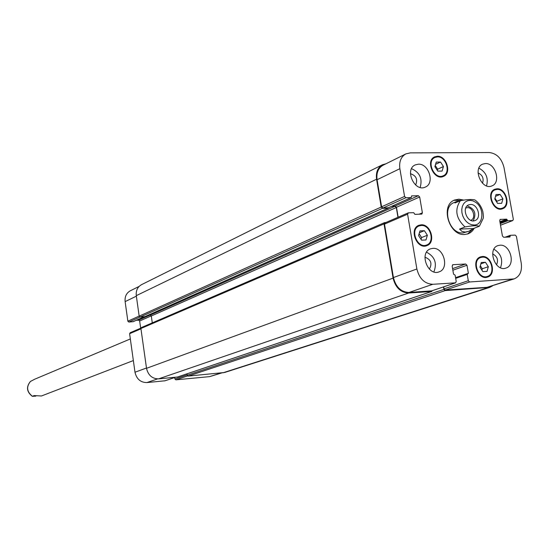 <?xml version="1.0" encoding="UTF-8"?>
<svg xmlns="http://www.w3.org/2000/svg" width="549" height="549" viewBox="0 0 549 549"><rect width="100%" height="100%" fill="white"/><g stroke="black" fill="none" stroke-linecap="round" stroke-linejoin="round"><path stroke-width="0.82" d="M35.802 396.131L32.322 396.323L34.079 395.596L41.456 395.98L133.352 360.563M130.339 338.939L34.669 379.229L30.401 381.486M473.176 220.883C476.71 213.65 474.693 208.654 467.137 205.896M470.678 220.314L470.932 220.218C476.326 218.447 473.108 207.138 467.364 207.639L465.73 208.044M470.486 204.482C477.815 203.851 481.912 218.289 475.036 220.533C467.563 223.937 460.975 207.591 468.716 204.852L470.486 204.482M479.414 226.147L483.141 218.495C483.518 217.459 483.415 215.139 482.832 211.55C481.5 206.829 478.996 203.061 475.31 200.234L474.81 199.905C471.735 199.184 466.925 199.445 460.385 200.687L454.963 202.972L456.734 201.462L459.904 200.893M459.52 229.084L464.989 226.943C472.229 225.618 477.012 225.378 479.339 226.222L473.451 228.542L459.52 229.084L461.942 231.397L465.264 232.083L468.668 231.328L473.451 228.542M467.542 234.025L472.771 229.05M461.428 200.371L453.954 200.337M456.734 201.462L454.133 202.554C441.197 207.048 449.185 234.341 463.054 232.934L468.668 231.328M474.302 228.212L472.545 230.772L470.301 232.721L468.228 233.792L464.777 234.492C449.055 236.104 439.962 205.148 454.62 200.028L458.875 199.177L463.377 200.014M221.734 372.949L209.622 376.635L175.886 379.833L174.911 378.982L174.706 377.527M164.981 380.786L146.851 382.584C140.53 382.488 136.577 379.036 134.985 372.229L129.605 333.703L130.333 332.701M140.668 328.206L139.652 321.007L138.671 320.136L136.262 320.307M133.146 321.673L128.843 322.05L127.855 321.179L125.124 301.607C124.671 296.625 126.394 293.022 130.305 290.792L139.089 286.427M502.932 198.82L501.697 203.315L497.614 203.425L494.766 199.026L496.022 194.524L500.105 194.428L502.932 198.82L496.934 201.243L494.985 198.23M500.105 194.428L495.521 196.309M496.715 202.039L496.934 201.243M488.329 266.697L487.045 271.378L482.859 271.625L479.95 267.171L481.247 262.491L485.433 262.264L488.329 266.697L482.303 268.763L480.341 265.757M485.433 262.264L480.869 263.849M481.912 270.177L482.303 268.763M427.362 235.247L425.969 239.975L421.57 240.167L418.564 235.603L419.978 230.868L424.377 230.697L427.362 235.247L421.591 237.545L419.113 233.778M424.377 230.697L419.436 232.694M421.049 239.371L421.591 237.545M443.448 166.525L442.096 171.075L437.814 171.13L434.877 166.622L436.242 162.065L440.524 162.03L443.448 166.525L437.683 169.202L435.233 165.434M440.524 162.03L435.556 164.371M437.327 170.382L437.683 169.202M421.275 225.474L419.079 225.948C409.472 229.345 417.398 249.136 426.697 244.971C435.275 242.198 430.375 224.63 421.275 225.474M421.165 224.816C430.876 223.917 436.091 242.651 426.937 245.609C417.02 250.042 408.573 228.947 418.818 225.316L421.165 224.816M482.427 257.165L480.746 257.502C471.385 260.274 478.296 279.99 487.388 276.428C495.967 274.109 491.341 256.198 482.427 257.165M482.31 256.52C491.822 255.484 496.756 274.596 487.601 277.067C477.904 280.855 470.534 259.835 480.519 256.87L482.31 256.52M497.154 189.405L495.088 189.83C486.222 192.994 493.928 211.989 502.486 208.071C510.357 205.491 505.56 188.732 497.154 189.405M497.037 188.767C506.013 188.06 511.126 205.93 502.719 208.682C493.599 212.854 485.378 192.603 494.834 189.227L497.037 188.767M437.491 156.884L434.904 157.467C425.852 161.234 434.575 180.257 443.276 175.749C451.106 172.743 446.062 156.335 437.491 156.884M437.375 156.239C446.522 155.662 451.902 173.161 443.544 176.359C434.266 181.17 424.967 160.884 434.616 156.863L437.375 156.239M513.336 219.291L512.8 220.554L507.743 220.773L506.645 219.147L500.235 219.415L499.7 220.677L502.445 236.029L503.687 237.271L509.939 236.983L510.357 235.308L515.175 235.102L516.403 236.331L521.241 263.156C522.243 271.172 519.882 276.415 514.159 278.892L469.58 281.98L468.297 280.724L467.192 274.404L468.379 273.272L466.979 265.256L465.696 264L452.987 264.693L452.15 266.073L453.543 274.15L455.114 275.124L456.219 281.479L455.595 282.831L432.749 284.3C424.645 283.826 419.347 278.72 416.876 268.976L407.584 214.199L408.463 212.834L413.72 212.676L414.886 214.371L421.831 214.096L422.387 212.806L419.683 196.995L418.372 195.705L411.606 195.89L411.153 197.599L405.896 197.722L404.572 196.425L399.871 168.701C398.986 161.667 400.983 156.733 405.855 153.905L410.288 152.876L489.234 152.526C496.721 153.404 501.649 158.4 504.003 167.52L513.336 219.291M432.838 248.361C443.873 247.222 449.59 268.79 439.049 271.879C427.788 276.531 418.894 252.609 430.485 248.848L432.838 248.361M499.988 245.204C510.474 244.113 516.005 265.325 505.931 268.07C495.253 272.283 486.97 248.91 497.964 245.602L499.988 245.204M485.419 163.547C495.431 162.868 501.285 182.584 492.021 185.843C481.864 190.784 472.14 168.2 482.681 164.137L485.419 163.547M418.4 164.178C428.893 163.485 434.973 183.4 425.372 187.058C414.721 192.541 404.174 169.524 415.229 164.906L418.4 164.178M433.882 271.899C437.258 263.177 434.815 256.609 426.546 252.183M429.387 269.12C432.413 263.486 430.938 259.512 424.953 257.2M500.503 267.747C503.268 259.842 501.079 253.665 493.928 249.212M496.522 264.858C498.622 260.034 497.332 256.39 492.652 253.926M486.538 185.864C488.596 177.958 486.057 172.05 478.913 168.145M482.496 183.236C484.04 178.473 482.557 175.035 478.049 172.908M420.157 187.442C422.661 178.686 419.793 172.427 411.551 168.66M415.634 185.006C417.926 179.372 416.204 175.611 410.453 173.71M388.472 207.748L388.116 208.153L382.509 208.318L381.212 207.055L376.566 179.221C375.722 172.359 377.698 167.527 382.509 164.741L141.512 284.67C137.559 286.928 135.816 290.593 136.289 295.657L139.172 316.142L140.173 317.034L144.881 316.636M148.038 315.25L150.309 315.099L151.304 315.984L152.286 322.86M141.649 327.499L140.915 328.515L146.521 368.31C148.148 375.241 152.162 378.762 158.572 378.872L177.457 377.019M186.983 373.835L187.188 375.228L188.17 376.099L224.665 372.476L489.742 287.381L445.17 290.599L443.908 289.385L443.482 286.914M514.159 278.892L487.052 287.319L445.287 290.071L444.031 288.856L443.681 286.846M431.692 290.86L408.998 292.466C401.01 292.034 395.822 287.065 393.427 277.568L384.499 224.122L385.364 222.791M398.155 217.212L396.481 207.268L395.191 206.019L392.164 206.101M388.315 207.79L382.9 208.044L381.603 206.781L377.081 179.729C376.237 172.86 378.22 168.028 383.03 165.242L405.855 153.905M382.509 164.741L386.036 163.753M397.956 217.301L396.309 207.536L395.026 206.28L391.547 206.376M432.42 290.641L431.589 291.498L408.655 293.015C400.667 292.583 395.479 287.621 393.077 278.117L384.026 223.882L384.581 222.613L385.858 222.51M492.666 285.803L489.742 287.381M32.384 396.261C26.791 391.773 26.153 386.825 30.47 381.425M475.585 202.265L472.977 200.9L470.294 200.364L467.714 200.694L465.428 201.867L463.596 203.809L462.347 206.383L461.778 209.402L461.922 212.655L462.773 215.922L464.276 218.948L466.321 221.535L468.757 223.491L471.419 224.678L474.103 225.015C483.628 225.2 484.692 208.009 475.585 202.265M460.385 200.687C454.442 209.656 455.972 218.413 464.989 226.943M220.801 373.039L209.622 376.635M187.6 375.928L175.886 379.833M187.134 374.892L174.911 378.982M175.323 377.3L164.652 380.896M157.536 378.913L146.851 382.584M146.48 368.015L134.985 372.229M140.956 328.824L129.605 333.703M151.284 315.86L139.652 321.007M149.946 315.119L138.671 320.136M144.154 316.759L132.954 321.762M140.029 317.034L128.843 322.05M139.165 316.08L127.855 321.179M136.358 296.172L125.124 301.607M500.503 225.172L512.56 220.602M500.228 223.635L507.743 220.773M500.112 222.997L507.249 220.279M500.002 222.366L507.139 219.641M499.885 221.734L506.645 219.147M500.022 219.538L500.482 219.36M508.559 237.058L510.158 236.475M505.162 237.209L510.186 235.37M506.446 237.147L510.042 235.837M487.052 287.319L511.929 279.311M445.287 290.071L469.58 281.98M444.031 288.856L468.297 280.724M455.67 278.343L467.192 274.404M467.439 273.869L455.601 277.924L467.357 273.91M455.553 277.664L468.379 273.272M452.863 270.211L466.979 265.256M452.589 268.626L465.696 264M452.541 264.851L452.987 264.693M431.294 290.997L455.382 282.872M408.998 292.466L432.749 284.3M393.427 277.568L416.876 268.976M384.499 224.122L407.584 214.199M419.011 214.24L422.387 212.806M396.481 207.268L419.683 196.995M395.191 206.019L418.372 195.705M388.074 207.899L411.153 197.599M382.9 208.044L405.896 197.722M381.603 206.781L404.572 196.425M377.081 179.729L399.871 168.701M222.846 372.846L487.546 287.793M188.17 376.099L445.17 290.599M187.188 375.228L443.908 289.385M177.128 377.129L431.589 291.498M158.572 378.872L408.655 293.015M146.521 368.31L393.077 278.117M140.915 328.515L384.026 223.882M151.304 315.984L396.309 207.536M150.309 315.099L395.026 206.28M144.689 316.725L388.116 208.153M140.173 317.034L382.509 208.318M139.172 316.142L381.212 207.055M136.289 295.657L376.566 179.221M30.401 381.466L30.415 381.452C26.016 386.942 26.654 391.897 32.322 396.323M419.079 225.948L416.334 227.08M426.697 244.971L423.924 246.041M480.746 257.502L478.069 258.449M487.388 276.428L484.692 277.327M495.088 189.83L492.556 190.887M502.486 208.071L499.94 209.073M434.904 157.467L432.331 158.702M443.276 175.749L440.682 176.929M164.824 380.862L175.405 377.293M130.086 332.763L140.949 328.082M133.057 321.735L144.209 316.759M500.51 225.214L512.8 220.554M505.114 237.209L510.261 235.322M431.5 290.956L455.595 282.831M385.055 222.86L408.147 212.909M388.205 207.865L411.283 197.571M177.3 377.094L431.795 291.457M141.402 327.561L384.581 222.613M144.799 316.698L388.246 208.126"/></g></svg>
